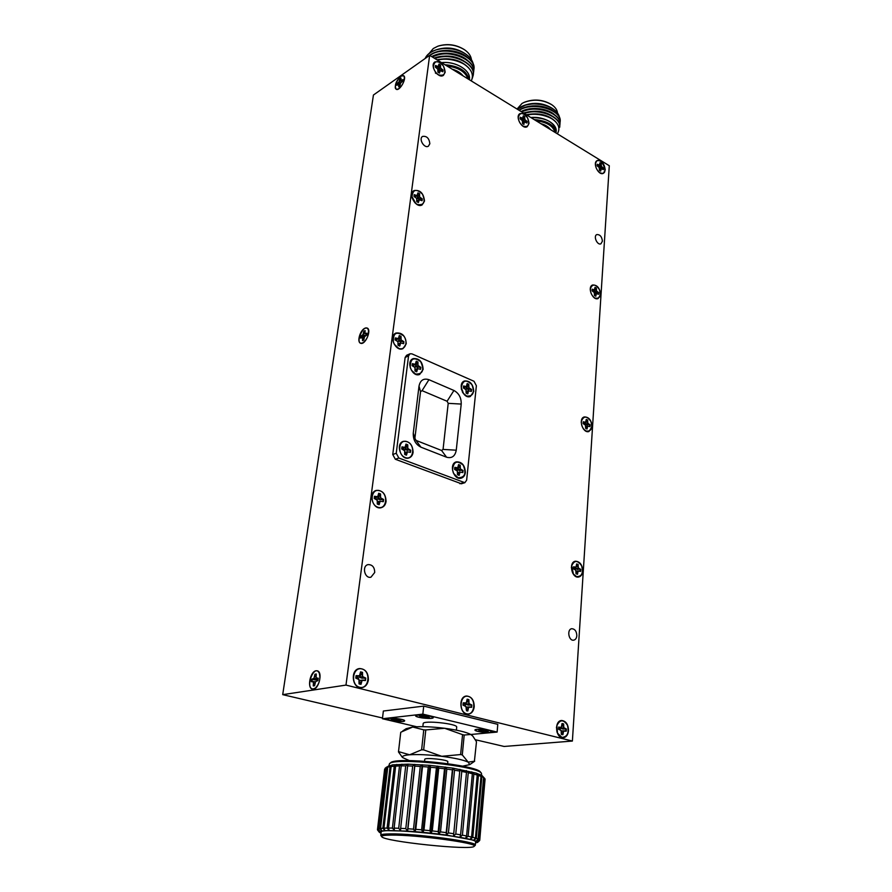 <?xml version="1.0" encoding="UTF-8"?>
<svg xmlns="http://www.w3.org/2000/svg" width="892" height="892" viewBox="0 0 892 892"><rect width="100%" height="100%" fill="white"/><g stroke="black" fill="none" stroke-linecap="round" stroke-linejoin="round"><path stroke-width="1.34" d="M454.931 469.538L456.269 469.471L457.139 470.876M458.521 464.91L459.837 465.479L457.306 469.961L463.082 470.541L460.35 468.869L460.227 465.256L458.555 464.598L457.707 467.843L454.831 467.341L454.608 469.404L457.362 471.087L457.473 474.711L459.168 475.358L460.004 472.102L462.87 472.593L463.082 470.541M459.525 470.731L461.443 469.906M457.306 469.961L460.35 468.869M457.964 467.843L460.016 467.263M457.551 474.042L458.756 475.28M457.574 473.763L459.38 473.34M457.663 472.537L460.004 472.102M462.625 470.653L462.469 472.448M454.619 468.467L455.11 469.114L457.707 467.843M454.641 468.835L456.481 467.977M458.031 477.733L453.627 473.429L452.545 469.883C453.526 461.498 457.094 459.949 463.26 465.234C466.583 473.552 464.832 477.711 458.031 477.733M453.326 472.872L452.545 469.883M464.063 388.254L465.557 389.224M467.118 383.894L468.4 384.519L465.925 388.968L471.556 389.469L468.913 387.73L468.791 384.274L467.163 383.56L466.349 386.604L463.561 385.98L463.349 387.942L466.014 389.681L466.137 393.149L467.776 393.863L468.59 390.796L471.355 391.421L471.556 389.469M468.088 389.704L469.972 388.778M465.925 388.968L468.913 387.73M466.572 386.86L468.59 386.18M466.182 392.725L467.285 393.74M466.215 392.469L467.977 391.945M466.326 391.354L468.59 390.796M471.121 389.592L470.976 391.253M463.349 387.329L463.795 388.042L466.349 386.604M463.349 387.641L465.156 386.671M466.683 396.059L463.472 393.45L461.298 387.641C462.669 380.092 466.204 379.111 471.901 384.686C474.89 392.703 473.15 396.494 466.683 396.059M463.015 392.881L462.469 392.157M461.454 389.536L461.298 387.641M540.719 123.587C545.313 124.847 548.569 126.854 550.509 129.608M555.025 132.384C553.185 126.006 546.885 122.126 536.125 120.766M534.163 119.561C547.342 120.688 554.601 125.148 555.939 132.941L556.095 131.358C554.623 122.237 546.205 117.632 530.863 117.532M530.818 117.51C544.209 116.06 558.113 124.3 556.028 132.206M557.344 133.811C560.522 128.437 558.749 123.464 552.037 118.881C545.514 115.068 534.899 113.028 526.927 115.113M523.682 113.128C539.158 107.597 561.369 116.674 559.73 126.965L559.708 127.166M555.749 115.971C549.595 108.434 531.086 105.836 521.129 111.556C536.103 104.052 561.815 113.139 559.942 124.323L559.931 124.523M518.932 110.195C532.758 100.718 562.283 109.538 560.165 121.691L560.143 121.892M517.237 109.159L521.497 106.538C527.484 103.885 534.096 103.104 541.332 104.208C534.219 103.037 527.874 103.695 522.299 106.181M547.186 108.434C541.288 106.382 535.245 105.892 529.034 106.951M547.142 111.166C538.11 108.166 529.625 108.411 521.686 111.89M554.634 132.139L555.716 131.102M547.086 113.897C539.359 111.199 531.721 111.032 524.162 113.418M524.028 113.329C539.515 108.032 561.324 117.108 559.697 127.3L559.719 126.976M521.419 111.734C536.493 104.475 561.77 113.574 559.92 124.657L559.697 126.006M519.177 110.352C533.193 101.108 562.239 109.984 560.131 122.014L559.908 123.364M517.293 109.192L525.511 105.133L517.17 109.114M526.291 114.722C539.002 112.47 548.825 114.834 555.761 121.836M523.504 113.016C536.583 109.381 547.264 111.266 555.56 118.669M519.133 110.329C528.042 103.093 549.271 104.966 555.939 113.284M522.11 106.271L520.95 106.884M559.697 118.647C559.373 115.113 557.344 111.991 553.609 109.27C550.119 106.895 545.748 105.278 540.507 104.409C534.185 103.862 532.892 103.528 525.511 105.133M552.962 108.846L551.758 108.032C542.682 102.736 533.226 101.956 523.381 105.702L523.113 105.825M557.511 112.916C557.165 109.906 555.303 107.218 551.925 104.832C542.927 99.592 533.55 98.822 523.794 102.524L521.987 103.494L517.048 109.047M551.39 104.475C542.793 99.48 533.817 98.722 524.451 102.223M452.132 69.152C457.05 70.524 460.673 72.754 462.993 75.82M467.999 78.897C465.39 71.761 458.399 67.469 447.026 66.008M444.941 64.726C458.8 65.908 466.851 70.847 469.103 79.578M469.281 79.689L469.348 79.143C470.909 70.267 455.489 60.946 441.596 62.674M441.551 62.641C455.823 60.846 471.545 70.691 469.315 79.7M471.288 80.916C473.998 74.883 471.6 69.308 464.096 64.213C456.871 59.976 445.565 57.746 437.481 60.143M434.17 58.114C450.493 51.491 475.648 62.897 473.295 74.761L473.273 74.961M431.706 56.597C447.238 47.689 476.239 59.162 473.607 72.029L473.585 72.23M429.654 55.337C443.703 44.109 476.852 55.349 473.931 69.308L473.897 69.509M425.116 58.515L427.268 55.349M434.326 50.554L435.575 50.063C441.005 48.201 446.769 47.789 452.902 48.815C446.937 47.767 441.462 48.09 436.456 49.762M456.091 55.159C447.204 52.896 439.321 53.52 432.453 57.055M456.18 58.036C448.576 55.94 441.462 56.096 434.817 58.515M434.504 58.314C450.873 51.959 475.581 63.343 473.251 75.084L472.258 78.385M431.984 56.765C447.65 48.135 476.172 59.619 473.574 72.364L473.306 73.746M429.877 55.471C444.16 44.533 476.785 55.817 473.886 69.643L473.63 71.026M425.261 58.415C427.123 54.523 430.814 51.658 436.311 49.829L434.973 50.264C430.011 52.126 426.733 54.858 425.149 58.459M436.902 59.786C450.304 57.166 460.952 59.92 468.846 68.06M434.192 58.125C447.784 53.933 459.268 56.118 468.646 64.681M431.929 56.731C441.875 50.153 461.933 53.208 468.924 61.894M431.795 54.312C441.495 47.376 462.078 50.253 469.214 59.117M473.518 65.696C473.15 61.459 470.731 57.701 466.248 54.412C462.368 51.736 457.618 49.907 451.976 48.937C445.331 48.346 443.848 47.978 436.311 49.829M465.423 53.854L464.498 53.23C455.923 47.912 446.847 46.674 437.27 49.495L437.002 49.595M471.411 59.519C470.943 55.951 468.724 52.751 464.765 49.919C456.28 44.678 447.305 43.452 437.827 46.217L433.289 48.525L429.23 53.342M464.163 49.506C456.113 44.589 447.594 43.407 438.585 45.96M449.601 48.358L448.431 48.313M489.953 732.466L492.094 731.741C492.663 729.979 474.622 728.207 474.923 730.057C477.32 731.73 482.338 732.533 489.953 732.466M402.861 721.494L404.656 720.836C405.291 719.041 387.128 717.057 387.373 718.941C389.994 720.736 395.156 721.595 402.861 721.494M431.338 718.372L433.3 717.647C433.936 715.763 415.293 713.778 415.56 715.763C418.181 717.625 423.444 718.495 431.338 718.372M377.65 830.084L379.212 831.935L377.483 829.527L385.199 768.146L377.483 829.527M384.63 769.116L377.461 829.727M386.314 767.243L392.58 764.845L408.023 764.165L429.844 765.347L452.935 768.135L446.346 835.046L448.42 832.938L453.738 833.719L453.493 836.083L455.767 834.031L460.595 834.834L459.971 837.153L462.402 835.157L466.583 835.949L465.613 838.224L468.122 836.272L471.578 837.042L470.262 839.249L472.793 837.343L475.436 838.067L473.83 840.219L476.328 838.346L478.101 839.015L476.216 841.1L478.625 839.272L479.506 839.863L484.925 778.794L482.104 775.627L483.575 777.623L479.773 774.423L481 776.363L478.424 775.427L476.317 773.152L477.231 775.048L473.853 774.089L471.779 771.859L472.359 773.71L468.255 772.751L466.271 770.565L466.483 772.372L461.766 771.446L459.938 769.305L459.77 771.078L454.552 770.209L452.935 768.135L452.389 769.863L446.814 769.071L445.454 767.053L444.528 768.77L438.741 768.068L437.682 766.116L436.411 767.811L430.568 767.231L429.844 765.347L428.249 767.031L422.518 766.585L422.161 764.745L420.266 766.44L414.802 766.139L414.813 764.355L412.684 766.05L407.622 765.905L408.023 764.165L405.704 765.882L401.188 765.894L401.957 764.188L399.505 765.927L395.647 766.094L396.773 764.411L394.253 766.195L391.142 766.507L392.58 764.845L390.06 766.663L387.764 767.109L389.492 765.459L385.199 768.146M377.996 829.081L379.914 831.344L378.386 828.924L379.814 828.579L387.017 767.321M385.6 767.889L378.386 828.924M379.814 828.579L381.843 830.898L380.561 828.467L382.858 828.233L390.06 766.663M387.764 767.109L380.561 828.467M382.858 828.233L384.943 830.608L383.95 828.177L387.095 828.066L394.253 766.195M391.142 766.507L383.95 828.177M387.095 828.066L389.18 830.474L388.511 828.055L392.413 828.077L399.505 765.927M395.647 766.094L388.511 828.055M392.413 828.077L394.431 830.519L394.119 828.111L398.702 828.267L405.704 765.882M401.188 765.894L394.119 828.111M398.702 828.267L400.586 830.731L400.653 828.345L405.793 828.623L412.684 766.05M407.622 765.905L400.653 828.345M414.813 764.355L407.499 831.11L407.934 828.757L413.498 829.159L420.266 766.44M414.802 766.139L407.934 828.757M405.793 828.623L407.499 831.11L384.943 830.608L379.914 831.344L379.278 832.225L381.007 833.306M422.161 764.745L414.958 831.645L415.783 829.337L421.615 829.839L428.249 767.031M422.518 766.585L415.783 829.337M413.498 829.159L414.958 831.645L407.499 831.11M429.844 765.347L422.797 832.325L423.979 830.062L429.922 830.664L436.411 767.811M430.568 767.231L423.979 830.062M421.615 829.839L422.797 832.325L414.958 831.645M437.682 766.116L430.78 833.139L432.297 830.92L438.195 831.6L444.528 768.77M438.741 768.068L432.297 830.92M429.922 830.664L430.78 833.139L422.797 832.325M445.454 767.053L438.708 834.053L440.514 831.89L446.201 832.626L452.389 769.863M446.814 769.071L440.514 831.89M438.195 831.6L438.708 834.053L430.78 833.139M454.552 770.209L448.42 832.938M446.201 832.626L446.346 835.046L438.708 834.053M479.506 839.863L477.41 841.892L479.74 840.331L477.376 842.55L479.439 840.755M479.74 840.331L484.925 778.894M485.081 779.106L479.673 840.074M484.088 777.969L478.625 839.272M478.101 839.015L483.575 777.623M481.858 776.731L476.328 838.346M475.436 838.067L481 776.363M478.424 775.427L472.793 837.343M471.578 837.042L477.231 775.048M473.853 774.089L468.122 836.272M466.583 835.949L472.359 773.71M461.766 771.446L455.767 834.031M453.738 833.719L459.77 771.078M468.255 772.751L462.402 835.157M460.595 834.834L466.483 772.372M391.086 835.102C384.352 835.157 381.23 835.67 381.731 836.651C382.98 841.435 472.147 850.767 474.131 846.307C479.74 843.33 416.196 834.667 391.086 835.102M380.951 835.626L380.784 835.246C380.929 834.399 384.129 833.942 390.395 833.886C415.181 833.429 478.223 841.858 475.325 845.137L475.068 845.504M389.715 763.574L390.54 762.894C394.197 756.293 478.101 765.035 480.576 772.282L481.301 773.174M481.602 775.315L481.468 773.375C478.982 766.005 393.127 757.063 389.447 763.786L388.945 765.626M475.503 843.208L477.41 841.892L473.83 840.219L446.346 835.046M452.935 768.135L476.317 773.152L482.104 775.627L484.713 778.515M462.547 734.64L464.197 735.03L462.29 754.922L460.629 754.554L462.547 734.64L444.617 728.273L425.785 729.935L423.644 749.893L421.615 749.804L423.767 729.857L425.785 729.935M474.388 761.411L476.484 741.743L472.849 736.134L470.798 734.462L464.197 735.03M462.29 754.922L468.188 762.125L474.689 761.199M400.72 732.432L398.479 751.956L400.72 732.432M402.125 756.996L398.479 751.956M423.767 729.857L412.717 727.025L400.999 732.131M398.757 751.677L409.618 754.788L421.615 749.804M423.644 749.893L441.752 756.304L460.629 754.554M462.647 766.161L469.761 764.622L468.188 762.125C463.427 759.939 454.608 757.999 441.752 756.304C428.706 754.743 417.991 754.242 409.618 754.788C403.964 755.279 401.668 756.226 402.727 757.631L409.361 760.597M447.65 763.63L447.84 761.768C448.609 759.761 424.336 757.23 424.748 759.36L424.547 761.211M475.325 845.137L475.603 842.048C478.904 837.209 378.609 826.728 381.14 832.169L380.784 835.246M402.794 730.916L406.128 728.697L412.717 727.025C421.046 726.278 431.683 726.69 444.617 728.273C457.362 729.99 466.092 732.053 470.798 734.462L472.526 735.788M422.841 714.124L423.711 706.118L497.792 724.36L497.123 732.064L422.841 714.124L382.423 718.74L416.653 726.746M470.831 734.484L497.123 732.064M423.711 706.118L383.359 711.024L382.423 718.74M456.392 730.158L456.693 727.136C457.886 723.68 422.607 720.011 423.176 723.646L422.853 726.657M422.329 715.953L421.793 717.335L429.61 717.703L427 716.934L428.907 716.532L420.69 715.562L419.24 715.73L421.86 716.499L419.976 716.9L421.793 717.335M423.254 716.109L423.198 717.168M424.815 716.254L424.715 717.19M426.577 716.153L426.387 717.436M421.994 715.875L421.86 716.499M427.012 716.109L427 716.934M417.579 715.072C424.681 714.893 429.855 715.685 433.099 717.436C434.817 719.777 413.676 717.536 415.795 715.596L417.579 715.072M480.944 730.726L480.755 731.451L488.415 731.841L486.017 731.117L488.002 730.771L486.296 730.358L480.074 729.834L478.603 729.979L481.022 730.693L479.06 731.039L480.755 731.451M482.226 730.303L482.193 731.317M483.765 730.481L483.687 731.34M485.426 730.437L485.281 731.574M481.134 730.091L481.022 730.693M486.006 730.392L486.017 731.117M477.108 729.366C483.999 729.243 488.928 729.968 491.916 731.552C493.555 733.726 473.206 731.719 475.146 729.901L477.108 729.366M394.052 719.186L393.562 720.48L401.121 720.847L398.534 720.1L400.318 719.721L392.29 718.774L390.919 718.93L393.539 719.677L391.766 720.056L393.562 720.48M394.955 719.32L394.9 720.323M396.461 719.443L396.36 720.346M398.189 719.331L397.999 720.591M393.662 719.097L393.539 719.677M398.546 719.309L398.534 720.1M389.247 718.294C396.193 718.149 401.266 718.93 404.489 720.624C406.094 722.854 385.589 720.602 387.619 718.774L389.247 718.294M374.785 498.673L375.889 498.149L377.338 500.78M378.654 493.588L380.148 494.179L377.572 498.862L379.903 499.676L383.593 499.498L380.594 497.781L380.538 493.945L378.687 493.287L377.684 496.744L374.495 496.275L374.205 498.472L377.227 500.2L377.283 504.047L379.145 504.705L380.148 501.226L383.315 501.683L383.593 499.498M379.903 499.676L381.798 498.862M377.572 498.862L380.594 497.781M378.23 496.643L380.26 496.086M377.416 503.032L378.777 504.638M377.416 502.999L379.423 502.553M377.517 501.672L380.148 501.226M383.136 499.609L382.913 501.549M374.339 496.855L375.153 498.015L377.684 496.744M374.506 497.769L376.312 496.922M377.84 507.236C368.931 504.203 371.161 487.489 379.981 490.778C388.778 493.822 386.682 510.38 377.84 507.236M396.394 340.465L397.865 341.681M399.237 335.916L400.642 336.607L398.178 341.246L403.909 341.714L401.088 339.863L401.021 336.351L399.281 335.57L398.345 338.637L395.368 337.901L395.1 339.885L397.943 341.748L398.01 345.271L399.761 346.051L400.686 342.974L403.652 343.688L403.909 341.714M400.385 341.982L402.214 340.956M398.178 341.246L401.088 339.863M398.802 339.049L400.764 338.269M398.066 344.814L399.259 345.918M398.077 344.78L400.006 344.111M398.211 343.71L400.686 342.974M403.474 341.859L403.296 343.532M395.189 338.57L395.892 340.231L398.345 338.637M395.323 339.729L397.074 338.659M398.546 348.248L394.331 344.267L393.405 342.205C392.926 333.084 396.304 330.932 403.541 335.771C408.759 341.703 404.99 351.247 398.546 348.248M394.52 344.591L393.394 342.149M417.857 193.252L419.184 194.01L416.809 198.593L422.295 198.927L419.63 196.965L419.552 193.731L417.913 192.862L417.043 195.593L414.234 194.646L414 196.452L416.675 198.414L416.754 201.67L418.404 202.54L419.262 199.786L422.061 200.722L422.295 198.927M418.928 199.262L420.701 198.08M416.809 198.593L419.63 196.965M417.423 196.418L419.318 195.482M418.638 200.778L416.765 201.625L417.322 202.049M416.876 200.778L419.262 199.786M421.871 199.094L421.726 200.544M414.055 195.393L414.133 196.519M415.17 197.065L417.043 195.593M414.312 196.619L415.85 195.504M417.278 204.446L415.817 203.465L411.993 196.63C412.94 189.26 416.441 188.446 422.485 194.188C425.707 202.194 423.968 205.606 417.278 204.446M414.892 202.752L415.817 203.465M412.215 198.247L411.993 196.63M437.983 69.944L443.09 70.1L440.581 68.071L440.492 65.094L438.942 64.146L438.15 66.588L435.508 65.473L435.296 67.112L437.816 69.152L437.905 72.152L439.455 73.088L440.247 70.635L442.878 71.739L443.09 70.1M439.868 70.49L441.585 69.186M437.961 69.81L440.581 68.071M438.886 64.57L440.135 65.384L437.905 69.565M438.44 67.747L440.28 66.677M438.128 72.33L439.667 71.494M437.95 71.817L440.247 70.635M442.677 70.29L442.577 71.55M435.318 66.309L435.352 67.145M436.645 67.937L438.15 66.588M435.787 67.413L437.024 66.398M435.352 72.943L436.221 73.534M438.407 74.75C435.497 72.765 433.813 70.011 433.345 66.521C434.594 60.31 437.916 60.11 443.324 65.885C446.268 73.278 444.718 76.277 438.686 74.906L438.407 74.75M522.534 121.379L527.116 121.435L524.831 119.561L524.686 116.685L523.281 115.826L522.634 118.212L520.248 117.242L520.092 118.826L522.389 120.71L522.534 123.598L524.596 122.048L526.971 123.018L527.116 121.435M524.005 121.78L525.756 120.598M522.444 120.966L524.831 119.561M523.247 116.239L524.329 116.952L522.221 120.509M522.679 119.182L524.541 118.223M522.534 123.598L523.938 124.445L524.095 122.895M522.601 122.929L524.596 122.048M526.715 121.602L526.648 122.817M521.073 119.428L522.634 118.212M520.359 118.993L521.619 118.079M523.047 126.084C520.014 123.921 518.442 120.989 518.308 117.287C519.991 112.08 523.069 112.281 527.551 117.889C529.915 124.679 528.488 127.456 523.247 126.207L523.047 126.084M599.346 168.097L603.471 168.075L601.386 166.347L601.197 163.57L599.915 162.79L599.379 165.12L597.216 164.262L597.116 165.8L599.212 167.54L601.386 166.347M600.472 168.387L602.234 167.317M599.892 163.18L600.84 163.816L598.8 167.049M599.223 165.912L601.096 165.065M599.212 167.54L599.413 170.327L600.684 171.097L601.219 168.755L603.371 169.614L603.471 168.075M599.413 170.171L600.784 169.603M599.469 169.435L601.219 168.755M603.07 168.231L603.037 169.413M597.796 166.213L599.379 165.12M597.194 165.845L598.465 165.02M599.915 172.714C596.848 170.417 595.388 167.361 595.544 163.548C599.134 151.506 611.7 177.263 600.071 172.814L599.915 172.714M594.273 292.531L598.722 292.654L596.536 291.004L596.335 288.027L595.009 287.313L594.44 289.889L592.188 289.186L592.076 290.859L594.262 292.52L594.462 295.508L595.8 296.211L596.358 293.624L598.61 294.327L598.722 292.654M595.588 292.911L597.417 291.963M593.938 292.163L596.536 291.004M594.986 287.67L595.979 288.25L593.726 291.929M594.295 290.379L596.235 289.644M594.496 295.051L595.901 294.583M594.551 294.159L596.358 293.624M598.298 292.788L598.253 294.137M592.444 291.06L594.44 289.889M592.054 290.669L593.492 289.878M594.986 298.04L594.195 297.538C591.407 295.129 590.169 292.097 590.459 288.439C592.578 283.634 595.555 284.002 599.379 289.543C601.286 296.155 599.814 298.987 594.986 298.04M583.357 423.689L584.093 424.012M585.598 422.306L584.851 424.347L590.125 424.826L587.839 423.265L587.638 420.065L586.245 419.43L585.643 422.284L583.268 421.76L583.145 423.588L585.453 425.149L585.643 428.372L587.048 428.996L587.65 426.131L590.013 426.644L590.125 424.826M586.869 425.027L588.765 424.224M584.851 424.347L587.839 423.265M585.509 422.418L587.527 421.838M586.222 419.742L587.259 420.277L585.676 422.217M585.665 428.127L586.535 428.862M585.698 427.569L587.17 427.212M585.743 426.51L587.65 426.131M589.701 424.938L589.634 426.476M583.134 423.477L585.643 422.284M583.123 423.064L584.639 422.373M586.189 431.07L584.26 429.71C581.997 427.19 581.071 424.28 581.484 420.968C583.814 415.683 586.947 415.85 590.883 421.481C592.801 428.405 591.24 431.594 586.189 431.07M573.355 568.26L575.05 569.542M575.719 567.223L575.217 568.762L580.737 569.375L578.328 567.936L578.127 564.469L576.656 563.945L576.009 567.111L573.511 566.81L573.378 568.817L575.808 570.256L576.009 573.746L577.481 574.258L578.127 571.081L580.614 571.371L580.737 569.375M577.336 569.497L579.309 568.873M575.217 568.762L578.328 567.936M576.154 566.766L578.005 566.409M576.633 564.201L577.737 564.658L576.366 566.264M576.042 573.143L577.481 574.258M576.087 572.53L577.615 572.307M576.02 571.27L578.127 571.081M579.176 570.869L576.009 571.214M580.291 569.464L580.201 571.226M573.355 568.059L576.009 567.111M573.366 567.881L574.961 567.323M576.567 576.611L573.4 574.024L571.694 565.84C574.314 560.064 577.626 560.053 581.606 565.796C583.502 573.054 581.829 576.656 576.567 576.611M559.206 727.649L560.421 729.924M560.856 727.225L560.577 728.195L562.796 729.009L566.375 728.976L563.822 727.682L563.621 723.903L562.049 723.512L561.358 727.058L558.66 727.772M562.796 729.009L564.848 728.586M560.577 728.195L563.822 727.682M561.692 726.211L563.476 726.055M562.038 723.702L563.209 724.07L561.915 725.531M561.391 733.291L562.897 734.729L563.588 731.161L566.23 731.184L566.375 728.976M561.436 732.622L563.042 732.566M561.246 731.094L563.588 731.161M564.703 730.793L561.202 730.927M565.907 729.032L565.784 731.072M560.232 727.415L558.704 727.025L558.548 729.243L561.124 730.537L561.324 734.328L562.897 734.729M562.495 734.607L561.748 734.529M561.915 737.416L557.511 733.135L556.876 725.687C559.908 719.42 563.421 719.253 567.412 725.185C569.241 732.823 567.412 736.904 561.915 737.416L561.648 737.572M556.43 727.649L556.798 726.021M463.037 704.546L464.732 703.743L465.568 706.263M466.17 702.929L465.814 704.201L468.144 705.059L471.868 705.003L469.025 703.61L468.891 699.629L467.14 699.183L466.271 702.907L463.271 702.829L463.048 705.148L465.914 706.553L466.572 710.79L467.798 710.991L468.668 707.244L471.645 707.323L471.868 705.003M468.144 705.059L470.162 704.568M465.814 704.201L469.025 703.61M466.627 702.104L468.679 701.881M467.118 699.395L468.478 699.807L466.739 701.859M466.17 709.251L467.798 710.991M466.215 708.828L468.021 708.727M466.048 707.233L468.668 707.244M469.939 706.888L466.037 707.133M471.389 705.07L471.199 707.211M467.419 710.879L466.516 710.768M463.093 703.766L464.988 703.264M466.627 713.801C458.22 711.794 459.971 694.121 468.3 696.396C476.607 698.436 474.979 715.93 466.627 713.801M316.08 670.773L317.106 670.795C323.35 671.598 318.578 690.821 312.523 689.137C306.803 688.457 310.16 671.319 316.08 670.773M368.374 329.906C364.449 320.663 353.299 346.408 362.776 342.829L362.854 342.796C367.114 339.473 368.953 335.18 368.374 329.906L368.541 329.873M364.85 328.245L367.091 328.022C372.042 329.594 365.207 345.538 360.569 343.23C356.688 342.093 360.078 330.252 364.85 328.245M400.731 76.266L403.541 75.664C407.432 77.414 399.728 91.653 396.193 89.245C394.32 85.654 395.825 81.328 400.731 76.266M465.345 472.481C464.933 465.256 461.933 461.71 456.325 461.855C448.486 463.751 453.682 480.755 461.309 478.145C463.595 477.365 464.944 475.481 465.345 472.481M473.752 391.443C473.217 384.151 470.129 380.661 464.509 380.973C457.195 383.226 463.294 399.438 470.352 396.494L473.752 391.443M423.142 369.399C422.585 361.717 419.262 358.127 413.163 358.629C405.503 361.293 412.338 377.762 419.708 374.417L423.142 369.399M413.096 452.277C412.695 444.662 409.439 441.027 403.351 441.339C395.1 443.614 400.965 460.952 408.982 457.942C411.279 457.105 412.65 455.21 413.096 452.277M422.061 390.663L420.545 391.655L414.892 438.284L416.051 440.414L441.573 450.471L443.056 449.412L448.208 403.34L447.093 401.255L422.061 390.663L428.929 379.691C423.611 378.03 420.299 380.17 419.006 386.125L413.275 433.122C413.041 439.734 415.594 444.417 420.913 447.171L446.569 457.217C451.854 458.611 455.076 456.28 456.258 450.204L461.22 404.065C461.365 397.799 458.945 393.26 453.928 390.473L428.929 379.691M396.238 453.27L398.835 458.02L464.855 482.695L466.639 480.197L476.373 385.734L473.998 381.263L411.914 353.856L410.019 353.767L408.558 355.919L396.238 453.27L392.748 454.519L395.334 459.257L461.398 483.765M409.919 353.823L406.596 355.295L405.135 357.447L392.748 454.519M386.069 501.516C385.779 493.878 382.523 490.176 376.312 490.399C367.56 492.507 372.867 510.469 381.419 507.626C384.006 506.779 385.556 504.738 386.069 501.516M406.239 343.799C405.648 335.994 402.225 332.404 395.992 333.017C388.388 335.894 395.669 352.184 402.961 348.638L406.239 343.799M424.492 201.046C423.644 193.23 420.177 189.728 414.111 190.531C407.555 193.754 415.962 208.761 422.139 204.904L424.492 201.046M445.164 72.252C444.116 64.547 440.704 61.102 434.928 61.927C429.286 65.239 438.206 79.243 443.435 75.341L445.164 72.252M529.012 123.431C528.075 116.384 525.065 113.106 519.98 113.607C514.617 116.283 522.188 129.964 527.205 126.697L529.012 123.431M605.222 169.937C604.363 163.448 601.687 160.337 597.183 160.593C592.121 162.757 598.632 176.059 603.393 173.316L605.222 169.937M600.539 294.483C599.825 287.993 597.183 284.827 592.6 285.005C586.914 286.923 592.745 301.095 598.164 298.541L600.539 294.483M592.043 426.61C591.496 420.165 588.921 416.943 584.305 416.943C577.938 418.482 582.777 433.713 588.943 431.516L592.043 426.61M582.755 571.103C582.376 564.759 579.923 561.469 575.396 561.213C568.338 562.138 571.761 578.652 578.685 577.013C581.06 576.41 582.409 574.437 582.755 571.103M568.505 730.637C568.315 724.449 566.041 721.071 561.704 720.491C553.988 720.524 555.493 738.565 563.175 737.773C566.23 737.305 568.014 734.93 568.505 730.637M474.221 706.787C474.131 700.12 471.578 696.529 466.583 696.016C457.93 696.317 459.648 715.273 468.255 714.191C471.6 713.633 473.596 711.169 474.221 706.787M368.374 680.005C368.396 672.746 365.486 668.933 359.643 668.543C349.876 669.268 352.039 689.204 361.751 687.687C365.385 687.007 367.593 684.454 368.374 680.005M374.707 572.497C374.607 567.245 372.41 564.614 368.128 564.603C361.65 565.729 364.572 578.897 370.938 577.213L374.707 572.497M429.844 143.724C429.186 138.271 426.766 135.84 422.596 136.42C418.281 138.717 424.369 148.919 428.405 146.177L429.844 143.724M602.412 241.175C601.866 236.636 600.004 234.44 596.826 234.585C593.035 236.012 597.328 245.657 600.929 243.806L602.412 241.175M576.823 635.706C576.622 631.313 574.961 628.983 571.839 628.715C566.699 629.116 568.583 641.114 573.645 640.177C575.496 639.787 576.555 638.293 576.823 635.706M345.985 685.089L572.385 741.051L609.292 165.734L429.643 55.326L345.985 685.089L282.708 694.645L382.512 718.004M572.385 741.051L504.091 746.459L475.425 739.747M429.643 55.326L373.436 95.02L282.708 694.645M317.909 678.79L318.031 679.492L315.567 679.972L311.687 679.28L313.995 678.243L314.943 674.218L316.281 673.995L316.091 677.898L318.232 678.221L317.898 680.607L315.567 681.644L314.608 685.692L313.85 685.926L313.27 685.892L313.46 681.979L311.341 681.655L311.687 679.28M315.567 679.972L312.981 679.068M318.031 679.492L313.995 678.243M316.002 676.883L314.608 676.537M316.236 674.24L315.422 674.486L316.08 675.4M314.675 685.268L313.27 685.892M314.876 683.818L313.605 683.562M315.344 682.257L313.46 681.979M312.635 681.443L315.489 681.867M312.233 679.436L311.91 681.566M318.188 678.89L316.928 678.433M313.505 688.903L315.523 687.933C319.503 683.517 320.741 678.556 319.236 673.036C314.029 662.923 304.328 689.739 313.505 688.903M400.173 84.227L397.052 83.692L399.092 81.841L399.817 78.931L400.999 78.095L400.965 80.525L402.883 79.589L402.66 81.205L400.608 83.056L399.884 85.978L398.691 86.814L398.735 84.372L396.817 85.297L397.052 83.692M400.185 84.205L398.211 82.878M400.776 82.856L399.092 81.841M401.099 80.637L401.813 81.796M401.757 81.64L399.594 80.503M400.921 78.663L400.196 79.243L400.932 80.358M399.917 85.732L398.914 85.242M400.029 84.963L398.735 84.372M397.498 83.893L397.297 84.963M402.259 81.484L400.965 80.525M402.693 81.094L401.723 80.414M398.98 88.498C402.716 85.108 404.489 81.328 404.299 77.136C401.879 69.465 390.161 91.162 397.821 89.111L398.98 88.498M364.549 336.73L360.859 336.15L363.033 334.589L363.836 331.233L365.096 330.62L365.006 333.63L367.025 333.162L366.757 335.091L364.572 336.652L363.758 340.03L362.498 340.632L362.598 337.6L360.591 338.057L360.859 336.15M364.349 336.763L362.085 335.559M365.464 335.738L363.033 334.589M366.032 334.221L366.378 335.269M365.252 333.775L363.579 333.095M365.029 331.066L364.27 331.523L364.85 332.382M363.88 339.161L362.765 338.748M364.059 338.068L362.598 337.6M361.349 336.329L361.104 337.812M366.846 334.69L365.006 333.63M366.913 334.388L365.798 333.764M359.008 679.749L357.67 676.615L356.176 678.188M360.546 672.089L362.13 672.568L359.443 677.262L361.884 678.165L365.776 678.087L362.587 676.56L362.542 672.367L360.569 671.866L359.487 675.779L356.098 675.634L355.774 678.087L358.985 679.615L359.03 683.841L361.004 684.331L362.096 680.406L365.464 680.529L365.776 678.087M361.884 678.165L363.858 677.608M359.443 677.262L362.587 676.56M360.123 675.043L362.241 674.742M359.242 682.168L361.004 684.331M359.253 682.112L361.316 681.945M363.546 680.05L359.142 680.429L362.096 680.406M365.296 678.165L365.029 680.418M360.636 684.22L359.543 684.064M355.964 676.114L356.153 676.716L359.487 675.779M356.153 676.716L358.026 676.125M359.61 687.275C350.121 685.011 352.585 666.391 361.962 668.955C371.317 671.252 369.009 689.672 359.61 687.275M414.791 367.348L413.119 366.088M416.174 361.572L417.567 362.241L415.07 366.846L420.823 367.337L418.025 365.519L417.947 361.985L416.218 361.227L415.315 364.337L412.36 363.646L412.104 365.653L414.925 367.482L415.003 371.027L416.742 371.774L417.646 368.664L420.589 369.333L420.823 367.337M417.289 367.593L419.151 366.612M415.07 366.846L418.025 365.519M415.705 364.661L417.701 363.925M415.07 370.537L416.252 371.652M415.081 370.436L416.977 369.823M415.215 369.321L417.646 368.664M420.388 367.482L420.21 369.177M412.171 364.393L412.818 365.865L415.315 364.337M412.271 365.408L414.044 364.382M415.549 374.016L411.424 370.191L410.231 367.314C410.298 358.461 413.776 356.566 420.667 361.628C424.536 370.169 422.83 374.294 415.549 374.016M411.513 370.336L410.298 367.615M404.678 451.051L403.742 449.167L402.314 449.211M405.938 444.428L407.365 445.041L404.823 449.68L410.733 450.259L407.834 448.509L407.755 444.807L405.972 444.105L405.035 447.416L401.969 446.859L401.712 448.977L404.622 450.739L404.7 454.452L406.484 455.143L407.432 451.82L410.476 452.367L410.733 450.259M407.098 450.46L408.993 449.579M404.823 449.68L407.834 448.509M405.47 447.483L407.51 446.859M404.79 453.682L406.083 455.065M404.801 453.582L406.741 453.08M404.935 452.333L407.432 451.82M410.275 450.382L410.086 452.211M401.801 447.561L402.493 448.776L405.035 447.416M401.913 448.464L403.719 447.539M405.247 457.551C396.672 454.351 398.713 438.284 407.209 441.718C415.672 444.941 413.754 460.863 405.247 457.551M414.892 438.284L413.275 433.122M420.545 391.655L419.006 386.125M416.051 440.414L420.913 447.171M441.573 450.471L446.569 457.217M443.056 449.412L456.258 450.204M448.208 403.34L461.22 404.065M447.093 401.255L453.928 390.473M408.558 355.919L405.135 357.447M463.45 482.605L459.871 483.72M398.835 458.02L395.334 459.257M462.747 392.558L463.472 393.45M435.575 50.063L434.973 50.264M474.131 846.307L475.224 845.371M381.731 836.651L380.851 835.492M469.761 764.622L474.667 761.222M402.727 757.631L401.668 756.516M477.432 842.494L478.77 841.334M379.278 832.225L377.539 829.939M437.459 74.27L438.686 74.906M433.456 68.026L433.345 66.521M522.132 125.616L523.247 126.207M518.252 118.669L518.308 117.287M599.045 172.256L600.071 172.814M595.377 164.808L595.544 163.548M593.169 296.813L594.195 297.538M590.248 289.822L590.459 288.439M583.29 428.784L584.26 429.71M581.227 422.485L581.484 420.968M572.541 572.854L573.4 574.024M571.359 567.524L571.649 566.041M556.92 731.853L557.511 733.135M464.855 482.695L461.287 483.81M319.882 674.497L319.303 673.204M316.604 687.108L315.523 687.933M404.544 78.161L404.299 77.136M398.713 88.832L397.821 89.111M368.753 331.122L368.396 329.984M363.869 342.316L362.854 342.796M410.376 367.95L410.231 367.314"/></g></svg>

